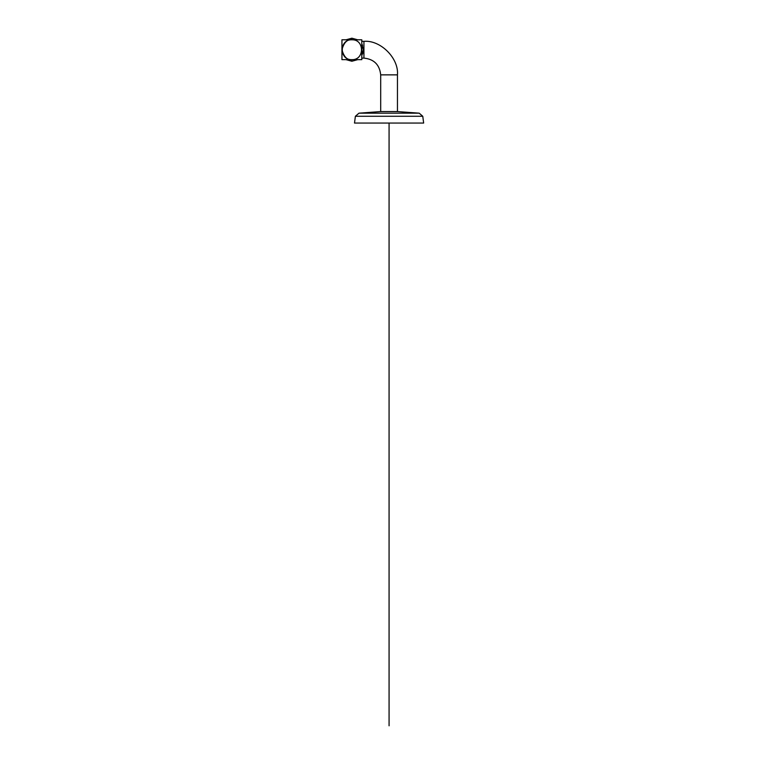 <?xml version="1.0" encoding="UTF-8"?>
<svg xmlns="http://www.w3.org/2000/svg" width="764" height="764" viewBox="0 0 764 764"><rect width="100%" height="100%" fill="white"/><g stroke="black" fill="none" stroke-linecap="round" stroke-linejoin="round"><path stroke-width="1.15" d="M351.879 38.2L346.025 39.795L351.879 38.2L351.879 39.795C347.181 39.231 343.876 42.545 341.947 49.717C343.876 56.899 347.181 60.213 351.879 59.649C347.181 60.213 343.876 56.899 341.947 49.717C343.876 42.545 347.181 39.231 351.879 39.795C364.676 39.184 364.676 60.261 351.879 59.649L351.879 61.244L357.724 59.649L351.879 61.244L351.879 59.649C339.073 60.261 339.073 39.184 351.879 39.795C364.676 39.251 364.676 60.194 351.879 59.649C364.676 60.194 364.676 39.251 351.879 39.795L351.879 38.2L357.724 39.795L351.879 38.2L357.724 39.795L351.879 38.2L351.879 39.795L351.879 38.2L346.025 39.795L351.879 38.2L357.724 39.795M362.566 45.42L361.802 43.873L361.802 55.571L363.397 49.679L361.802 43.873L363.397 49.679L362.585 53.957M361.802 41.342L363.931 41.342L363.931 58.102L361.802 58.102L363.931 58.102C374.045 59.172 379.632 64.759 380.692 74.862C379.632 64.759 374.045 59.172 363.931 58.102L363.931 41.342L363.931 58.102L361.802 58.102L363.931 58.102L363.931 41.342L361.802 41.342L363.931 41.342C380.52 39.843 398.951 58.274 397.452 74.862C398.951 58.274 380.52 39.843 363.931 41.342L361.802 41.342M363.397 49.679L361.802 55.571L363.397 49.717L361.802 43.873L363.397 49.679L363.187 47.54M358.956 113.177L419.197 113.177L422.769 116.271L423.648 123.052L354.506 123.052L423.648 123.052L422.769 116.271L355.384 116.271L358.956 113.177L355.384 116.271L354.506 123.052L355.384 116.271L354.506 123.052L355.384 116.271L422.769 116.271L423.648 123.052L422.769 116.271L419.197 113.177L422.769 116.271L355.384 116.271L422.769 116.271L419.197 113.177L397.452 111.573L397.452 74.862C398.951 58.274 380.52 39.843 363.931 41.342C380.52 39.843 398.951 58.274 397.452 74.862L380.692 74.862C379.632 64.759 374.045 59.172 363.931 58.102C374.045 59.172 379.632 64.759 380.692 74.862L380.692 111.573L380.692 74.862L397.452 74.862L380.692 74.862L380.692 111.573L397.452 111.573L380.692 111.573L397.452 111.573L380.692 111.573L358.956 113.177L419.197 113.177L397.452 111.573L419.197 113.177L358.956 113.177L380.692 111.573L358.956 113.177L355.384 116.271L358.956 113.177L419.197 113.177L397.452 111.573L397.452 74.862L397.452 111.573L397.452 74.862L380.692 74.862L380.692 111.573M357.724 59.649L351.879 61.244L346.025 59.649L351.879 61.244L346.025 59.649L351.879 61.244L357.724 59.649L351.879 61.244L351.879 59.649L351.879 61.244M361.802 59.649L341.947 59.649L341.947 39.795L361.802 39.795L361.802 59.649M341.947 55.571L341.947 43.873L341.947 55.571M389.077 131.589L389.077 725.8L389.077 131.589M389.077 134.273L389.077 123.214C389.077 132.659 389.077 132.659 389.077 123.214L389.077 134.273"/></g></svg>
